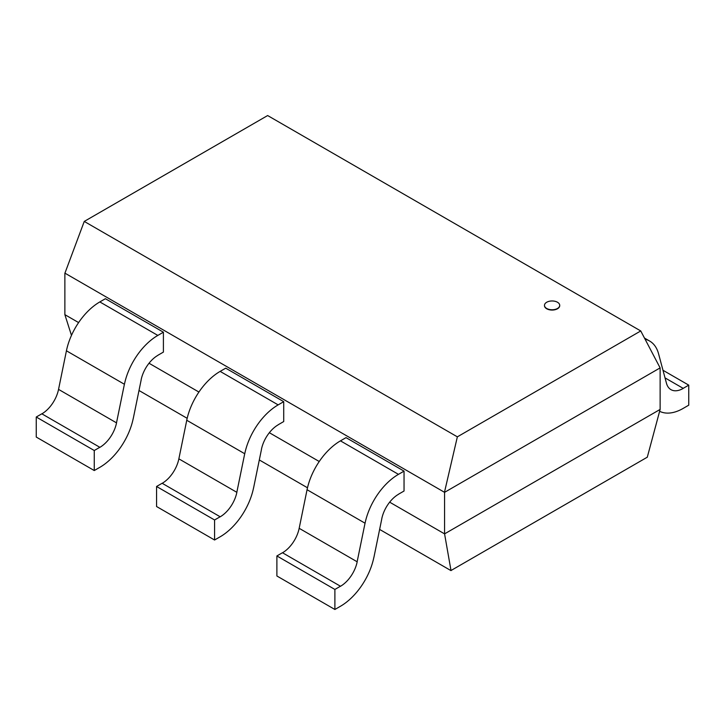 <?xml version="1.0" encoding="UTF-8"?>
<svg xmlns="http://www.w3.org/2000/svg" width="725" height="725" viewBox="0 0 725 725"><rect width="100%" height="100%" fill="white"/><g stroke="black" fill="none" stroke-linecap="round" stroke-linejoin="round"><path stroke-width="1.09" d="M557.48 302.252A7.622 4.395 0 0 0 549.178 301.301A7.622 4.395 0 0 0 544.475 305.361A7.622 4.395 0 0 0 552.097 309.765A7.622 4.395 0 0 0 559.718 305.361A7.622 4.395 0 0 0 557.48 302.252M559.709 305.515A7.622 4.395 180 0 1 559.718 305.66A7.622 4.395 180 0 1 552.097 310.055A7.622 4.395 180 0 1 544.475 305.66A7.622 4.395 180 0 1 544.475 305.515M84.254 221.424L267.643 115.547L640.746 330.953L457.357 436.84L84.254 221.424L64.924 273.171M444.57 492.338L444.57 533.872L660.131 409.417L660.131 367.883L444.57 492.338L64.869 273.117L64.869 314.65L71.467 335.376M457.357 436.84L444.461 492.302M640.746 330.953L660.076 367.811M451.022 570.602L444.57 533.872L389.669 502.171M319.236 461.508L269.347 432.707M198.922 392.044L149.033 363.243M78.608 322.58L64.869 314.65M647.207 457.239L450.905 570.575L379.628 529.422M307.491 487.78L259.314 459.958M187.177 418.316L138.992 390.494M660.131 409.417L647.262 457.303M683.177 388.437A24.451 14.119 -60 0 1 670.951 389.642A24.451 14.119 -60 0 1 666.465 383.235L658.554 353.746A48.91 28.239 120 0 0 649.627 341.031A48.91 28.239 120 0 0 645.096 339.246M662.976 370.267L688.75 385.138L683.177 388.355L665.024 377.879M659.623 411.302A48.91 28.239 120 0 0 683.177 408.402L688.75 405.175L688.75 385.138M157.833 355.304L163.406 352.087L163.406 332.204L105.397 298.709L99.832 301.926A48.91 28.239 -60 0 0 66.437 350.764L58.544 389.379A24.451 14.119 120 0 1 41.823 413.884M163.406 332.204L157.833 335.421A48.91 28.239 120 0 0 124.437 384.25M66.392 350.773L124.401 384.259L116.489 422.883M133.264 418.488L141.176 379.864M94.259 450.515L36.25 417.02L41.823 413.803L99.832 447.298L94.259 450.515L94.259 470.543L99.832 467.326M36.25 417.02L36.25 437.057L94.259 470.543M141.121 379.873A24.451 14.119 -60 0 1 157.833 355.377M58.544 389.379L116.544 422.874A24.451 14.119 -60 0 1 99.832 447.37M99.832 467.335A48.91 28.239 120 0 0 133.228 418.497M278.155 424.768L283.72 421.551L283.72 401.668L225.72 368.173L220.146 371.39A48.91 28.239 -60 0 0 186.751 420.228M283.72 401.668L278.155 404.885A48.91 28.239 120 0 0 244.76 453.714M186.706 420.237L244.715 453.732L236.812 492.347M162.137 483.348A24.451 14.119 120 0 0 178.858 458.853L186.769 420.228M253.578 487.952L261.489 449.328M214.573 519.979L156.564 486.484L162.137 483.267L220.146 516.762L214.573 519.979L214.573 540.007L220.146 536.79M156.564 486.484L156.564 506.521L214.573 540.007M261.435 449.337A24.451 14.119 -60 0 1 278.155 424.841M178.858 458.843L236.867 492.338A24.451 14.119 -60 0 1 220.146 516.834M220.146 536.799A48.91 28.239 120 0 0 253.542 487.961M398.469 494.233L404.042 491.015L404.042 471.132L346.033 437.637L340.46 440.854A48.91 28.239 -60 0 0 307.065 489.692L299.171 528.308A24.451 14.119 120 0 1 282.46 552.812M404.042 471.132L398.469 474.349A48.91 28.239 120 0 0 365.074 523.178M307.028 489.701L365.038 523.196L357.126 561.812M373.901 557.416L381.803 518.792M334.887 589.443L276.887 555.948L282.46 552.731L340.46 586.226L334.887 589.443L334.887 609.48L340.46 606.254M276.887 555.948L276.887 575.985L334.887 609.48M381.758 518.801A24.451 14.119 -60 0 1 398.469 494.305M299.171 528.308L357.18 561.803A24.451 14.119 -60 0 1 340.46 586.298M340.46 606.263A48.91 28.239 120 0 0 373.855 557.425M157.833 335.421L99.832 301.926M278.155 404.885L220.146 371.39M398.469 474.349L340.46 440.854M649.627 341.031L644.471 338.058"/></g></svg>
